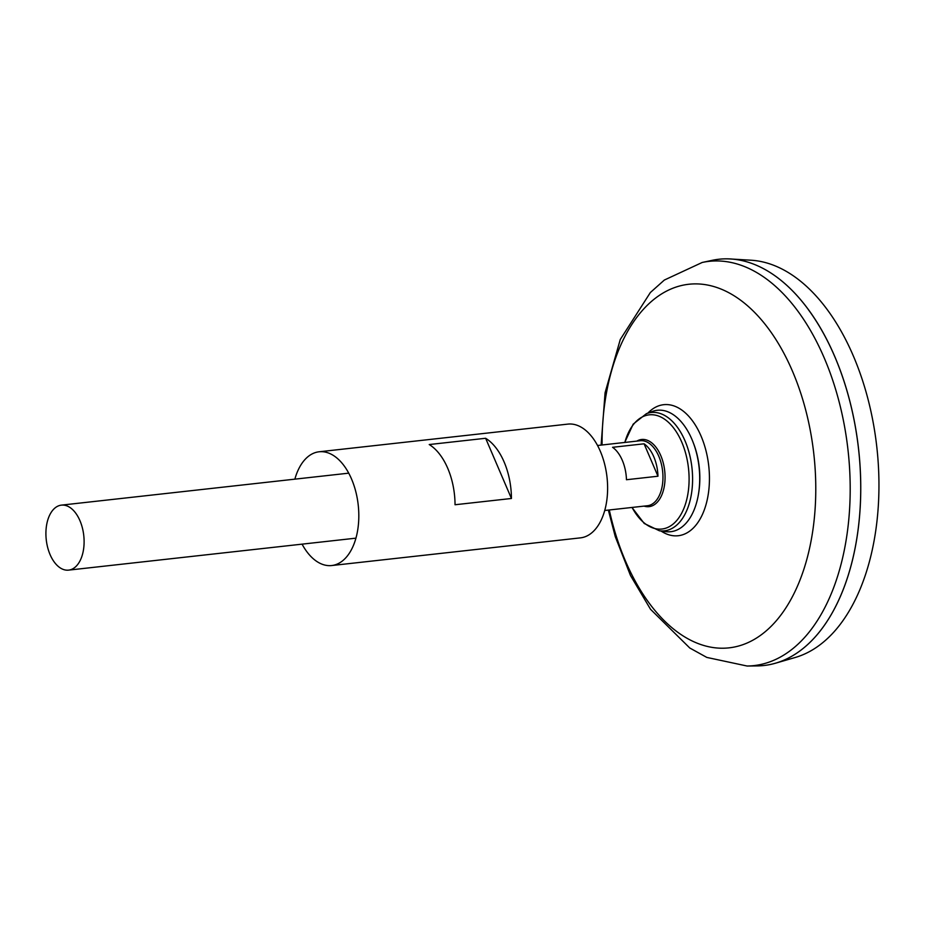 <?xml version="1.0" encoding="UTF-8"?>
<svg xmlns="http://www.w3.org/2000/svg" width="925" height="925" viewBox="0 0 925 925"><rect width="100%" height="100%" fill="white"/><g stroke="black" fill="none" stroke-linecap="round" stroke-linejoin="round"><path stroke-width="1.39" d="M601.111 445.087L605.077 392.732L620.27 339.498L650.356 292.531L664.335 280.055L702.202 262.469L712.019 260.364A204.367 117.961 83.7 0 1 848.294 395.53A204.367 117.961 83.7 0 1 815.85 636.18A204.367 117.961 83.7 0 1 757.124 665.919L747.099 666.023L706.816 657.421L689.772 647.997L650.529 609.286L630.48 575.489L615.264 536.604L608.349 510.08M808.265 309.505A204.333 117.938 83.7 0 1 840.224 596.822M718.783 259.266A204.367 117.961 83.7 0 1 730.553 258.977A204.367 117.961 83.7 0 1 852.168 410.839A204.367 117.961 83.7 0 1 815.873 636.18A204.367 117.961 83.7 0 1 775.52 663.202A204.367 117.961 83.7 0 1 763.969 665.503M730.553 258.977L750.973 260.214A200.864 115.937 83.7 0 1 870.506 409.474A200.864 115.937 83.7 0 1 834.836 630.942A200.864 115.937 83.7 0 1 795.176 657.502L775.52 663.202M76.925 565.429A32.699 18.87 83.7 0 1 68.623 570.124A32.699 18.87 83.7 0 1 46.25 539.714A32.699 18.87 83.7 0 1 61.397 505.131A32.699 18.87 83.7 0 1 82.36 527.817A32.699 18.87 83.7 0 1 76.925 565.429M657.964 476.225L626.456 479.728A32.699 18.87 -96.3 0 0 612.558 447.307L644.077 443.803A32.699 18.87 83.7 0 1 657.964 476.225L644.077 443.803M624.722 442.462L633.186 424.136L646.425 413.66L652.333 411.463A61.085 35.254 83.7 0 1 692.813 441.526A61.085 35.254 83.7 0 1 698.583 493.407A61.085 35.254 83.7 0 1 686.281 522.937A61.085 35.254 83.7 0 1 665.699 531.632L659.456 530.788L644.228 523.469L631.96 507.455M692.813 441.526L693.264 442.693A58.263 33.635 83.7 0 1 698.78 492.169L698.583 493.407M302.082 544.154A57.223 33.034 -96.3 0 0 331.74 565.533L580.53 537.853A57.223 33.034 -96.3 0 0 600.337 451.319A57.223 33.034 -96.3 0 0 567.881 424.113L319.079 451.782A57.223 33.034 -96.3 0 0 294.855 479.162M511.433 498.483A57.223 33.034 -96.3 0 0 504.137 462.026A57.223 33.034 -96.3 0 0 485.637 438.277L429.235 444.543A57.223 33.034 -96.3 0 1 447.735 468.293A57.223 33.034 -96.3 0 1 455.042 504.749L511.433 498.483L485.637 438.277M331.74 565.533A57.223 33.034 -96.3 0 0 351.535 479A57.223 33.034 -96.3 0 0 319.079 451.782M647.87 413.117A65.918 38.052 83.7 0 1 701.416 436.935A65.918 38.052 83.7 0 1 694.964 526.279A65.918 38.052 83.7 0 1 660.982 530.996M602.071 444.983A182.919 105.589 83.7 0 1 754.765 312.569A182.919 105.589 83.7 0 1 775.601 621.542A182.919 105.589 83.7 0 1 609.298 509.976M702.202 262.469A203.361 117.382 83.7 0 1 837.819 396.964A203.361 117.382 83.7 0 1 805.525 636.435A203.361 117.382 83.7 0 1 747.099 666.023M597.527 445.492L640.25 440.728A32.699 18.87 83.7 0 1 661.213 463.425A32.699 18.87 83.7 0 1 655.779 501.038A32.699 18.87 83.7 0 1 647.477 505.732L604.753 510.484M636.839 441.109A33.786 19.506 83.7 0 1 662.069 458.962A33.786 19.506 83.7 0 1 657.64 501.801A33.786 19.506 83.7 0 1 644.077 506.114M624.826 442.451A57.454 33.161 83.7 0 1 676.013 431.351A57.454 33.161 83.7 0 1 676.487 520.787A57.454 33.161 83.7 0 1 632.064 507.443M646.425 413.66A59.535 34.364 83.7 0 1 688.281 449.828A59.535 34.364 83.7 0 1 679.517 522.313A59.535 34.364 83.7 0 1 659.456 530.788M68.623 570.124L355.963 538.153M61.397 505.131L348.737 473.161"/></g></svg>
